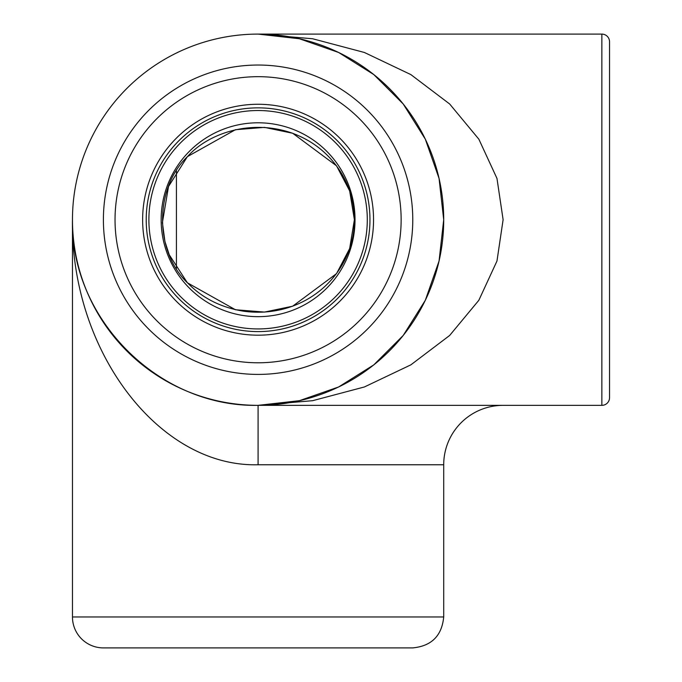 <?xml version="1.0" encoding="UTF-8"?>
<svg xmlns="http://www.w3.org/2000/svg" width="682" height="682" viewBox="0 0 682 682"><rect width="100%" height="100%" fill="white"/><g stroke="black" fill="none" stroke-linecap="round" stroke-linejoin="round"><path stroke-width="1.02" d="M187.081 282.365A14.851 5.311 136.3 0 1 187.158 282.45A14.851 5.311 136.3 0 1 187.448 282.834L235.426 309.747L264.488 312.075L292.663 306.201L336.524 273.635L349.653 248.589L354.393 219.723L349.653 190.875L336.516 165.811L292.663 133.246L264.488 127.381L235.418 129.708L187.448 156.613A14.851 5.311 43.7 0 1 187.158 157.005A14.851 5.311 43.7 0 1 187.081 157.082M187.448 156.613C154.303 188.3 154.294 251.147 187.448 282.834M258.086 34.1L299.389 38.755L338.63 52.48L373.821 74.594L403.215 103.988L425.329 139.188L439.055 178.42L443.709 219.723L439.055 261.027L425.329 300.268L403.215 335.459L373.821 364.853L338.63 386.967L299.389 400.692L258.086 405.347L312.612 400.692L364.401 386.967L410.854 364.853L449.66 335.459L478.849 300.268L496.973 261.027L503.111 219.723L496.973 178.42L478.849 139.188L449.66 103.988L410.854 74.594L364.401 52.48L312.612 38.755L258.086 34.1A185.623 185.623 0 0 0 72.463 219.723A185.623 185.623 0 0 0 258.086 405.347A185.623 185.623 0 0 0 443.709 219.723A185.623 185.623 0 0 0 258.086 34.1L601.865 34.1A7.673 7.673 0 0 1 609.538 41.773L609.538 70.979M258.086 464.749L258.086 405.347C158.863 407.427 70.382 318.946 72.463 219.723C70.382 350.701 158.863 467.494 258.086 464.749L443.709 464.749A59.402 59.402 0 0 1 503.111 405.347M115.036 219.723A143.058 143.058 0 0 1 258.086 76.674A143.058 143.058 0 0 1 401.144 219.723A143.058 143.058 0 0 1 258.086 362.781A143.058 143.058 0 0 1 115.036 219.723M258.086 647.9L412.772 647.9C431.57 646.067 441.876 635.752 443.709 616.963L72.463 616.963A30.937 30.937 0 0 0 103.4 647.9L258.086 647.9M325.271 392.764C303.371 401.152 280.975 405.347 258.086 405.347L601.865 405.347A7.673 7.673 0 0 0 609.538 397.674L609.538 41.773A7.673 7.673 0 0 0 601.865 34.1L601.865 405.347M609.538 237.668L609.538 368.476L609.538 237.668M609.538 368.476L609.538 397.674M609.538 219.723L609.538 201.778M369.959 219.723A111.874 111.874 0 0 1 258.086 331.597A111.874 111.874 0 0 1 146.221 219.723A111.874 111.874 0 0 1 258.086 107.858A111.874 111.874 0 0 1 369.959 219.723M142.632 219.723A115.463 115.463 0 0 1 258.086 104.269A115.463 115.463 0 0 1 373.548 219.723A115.463 115.463 0 0 1 258.086 335.186A115.463 115.463 0 0 1 142.632 219.723M176.416 268.631L176.416 170.832M355.024 219.723A96.938 96.938 0 0 1 209.621 303.678A96.938 96.938 0 0 1 209.621 135.778A96.938 96.938 0 0 1 355.024 219.723M367.291 219.723A109.197 109.197 0 0 0 258.086 110.527A109.197 109.197 0 0 0 148.889 219.723A109.197 109.197 0 0 0 258.086 328.929A109.197 109.197 0 0 0 367.291 219.723M103.4 219.723A154.686 154.686 0 0 1 258.086 65.037A154.686 154.686 0 0 1 412.772 219.723A154.686 154.686 0 0 1 258.086 374.409A154.686 154.686 0 0 1 103.4 219.723M609.538 41.773A7.673 7.673 0 0 0 601.865 34.1A7.673 7.673 0 0 1 609.538 41.773M187.158 282.45C202.094 298.102 221.173 307.727 244.403 311.324C260.601 313.37 276.099 311.845 290.899 306.764C333.498 291.947 358.408 250.967 353.924 210.891C352.227 195.717 347.436 182.171 339.534 170.253C327.761 152.589 311.691 140.108 291.308 132.82C248.904 118.489 206.493 134.55 187.158 157.005L168.514 186.527L162.401 222.605L164.933 241.496L169.255 254.787L187.158 282.45M72.463 219.723L72.463 616.963M443.709 464.749L443.709 616.963M105.122 324.896L100.211 317.352M316.278 43.46L316.934 43.674"/></g></svg>
